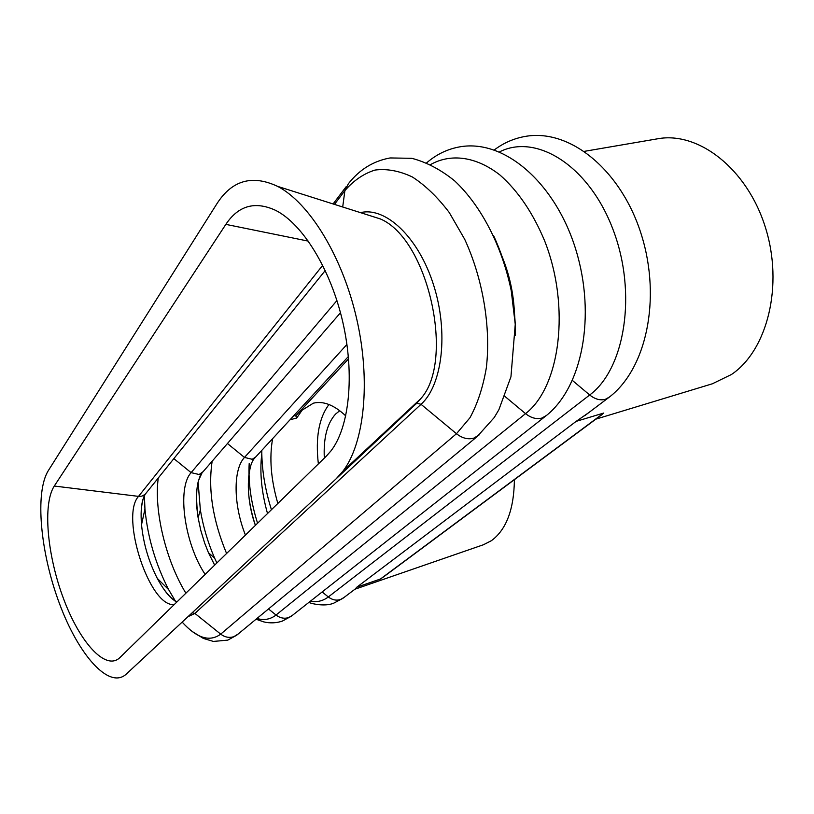 <?xml version="1.0" encoding="UTF-8"?>
<svg xmlns="http://www.w3.org/2000/svg" width="814" height="814" viewBox="0 0 814 814"><rect width="100%" height="100%" fill="white"/><g stroke="black" fill="none" stroke-linecap="round" stroke-linejoin="round"><path stroke-width="1.22" d="M384.462 576.21L380.443 579.008L356.858 587.159L355.158 589.051M588.898 412.535L576.149 421.367L603.764 413.034L600.111 415.985M346.286 468.05L346.418 468.742M339.743 410.704L335.561 414.092C327.096 423.483 323.351 438.146 324.318 458.109M272.629 438.624C269.18 457.956 270.92 479.558 277.849 503.449M345.767 415.903C334.147 404.975 323.351 400.742 313.38 403.174L302.147 410.134L296.713 418.009L290.018 419.78M328.968 404.507C318.895 417.979 315.364 437.779 318.366 463.919M354.965 589.204L483.404 544.759L491.391 540.689C506.328 529.721 514 509.381 514.397 479.67M584.442 151.333L657.57 138.807C698.188 131.135 746.916 168.437 765.272 227.004C783.923 285.449 767.297 350.508 731.43 374.511L712.352 383.791L595.838 419.159M368.213 448.433L367.938 447.873M296.713 418.009L295.777 415.852L348.575 358.811M295.777 415.852L293.844 415.639M336.151 478.795L126.18 674.185C109.096 689.794 78.561 655.016 59.575 603.876C40.364 552.889 34.646 492.521 48.352 470.563L216.9 203.744C231.97 180.26 252.198 174.471 277.584 186.355C309.462 202.818 342.592 256.685 356.756 319.149C370.981 381.613 364.296 443.172 343.03 471.082L336.151 478.795L415.934 403.968L420.797 398.616C455.301 360.887 428.215 238.848 380.301 218.925L366.9 214.672M326.333 456.145L119.851 657.641C105.718 671.306 79.823 642.439 63.604 598.89C47.202 555.514 42.491 504.12 54.273 486.039L225.844 224.369C238.421 205.555 255.016 200.875 275.61 210.338C302.716 223.931 330.83 269.495 342.847 322.313C354.904 375.142 349.257 427.411 330.983 450.875L326.333 456.145M261.772 450.396C261.793 469.586 265.008 489.356 271.428 509.727M504.965 396.449L525.539 413.634L276.027 615.028C280.067 618.091 284.269 618.935 288.655 617.582L292.521 615.272M415.934 403.968L417.185 403.276L421.031 404.304L456.471 433.72L220.706 634.137C224.857 637.26 229.222 638.115 233.811 636.69L238.268 633.923M185.897 593.192C165.954 560.917 153.775 510.429 158.262 478.011M226.577 553.489C212.749 520.136 207.946 489.377 212.149 461.223M572.476 380.504L589.692 394.983L328.327 596.957C332.254 599.959 336.314 600.813 340.517 599.511L343.895 597.557M430.606 164.54C450.814 153.246 476.078 156.339 499.969 175.02C517.989 190.883 532.865 212.78 544.586 240.73C570.787 307.112 560.052 387.23 525.539 413.634C531.003 417.969 536.446 419.444 541.87 418.07L546.581 415.374M342.694 207L344.892 190.629C353.581 180.535 363.614 173.677 374.979 170.065C386.935 168.549 399.379 170.848 412.342 176.964C425.284 185.307 437.586 197.161 449.247 212.515L464.723 239.336C483.028 279.09 491.056 327.635 486.314 367.979C482.967 387.311 477.513 403.897 469.963 417.745L456.471 433.72C462.149 438.186 467.877 439.682 473.656 438.207L479.192 434.89M515.496 335.185C515.435 300.478 508.119 267.257 493.549 235.531M499.501 151.903C536.253 133.079 588.98 165.578 613.013 229.507C637.423 293.213 624.887 369.047 589.692 394.983C594.963 399.186 600.152 400.641 605.26 399.359L609.299 397.12M267.511 513.542C261.467 491.941 259.564 472.059 261.793 453.917M146.388 492.765L145.065 494.403L141.931 496.133L138.533 496.377L54.273 486.039M203.124 471.672L199.145 474.511L191.107 472.639L173.86 458.628M255.789 456.878L252.248 459.3L244.485 457.427L227.442 443.518M176.709 602.157C169.933 597.863 163.472 589.957 157.316 578.418C148.657 561.507 143.396 543.599 141.524 524.694C140.466 512.016 141.524 502.035 144.689 494.739M214.672 565.109L208.465 552.747L204.66 543.08L200.814 530.494L198.117 517.775C195.167 498.972 196.164 484.259 201.139 473.626M255.403 525.356C248.199 503.367 246.5 484.055 250.295 467.429M334.462 204.385L344.892 190.629L348.361 183.75C359.473 169.566 373.392 160.969 390.13 157.947L411.803 158.313C426.597 162.2 440.883 169.719 454.66 180.881C481.349 205.861 502.126 246.428 511.243 290.74L515.252 324.318L510.948 376.78L498.88 409.717L494.21 417.572L477.197 436.558L236.671 635.235L227.808 640.119L213.39 641.432L203.368 638.43L192.094 631.41M360.48 212.637C385.633 206.451 418.498 237.271 433.547 284.869C448.789 332.366 442.378 385.215 421.031 404.304L194.922 613.43L220.706 634.137C209.727 642.246 196.876 638.237 182.153 622.1M192.124 612.82L194.922 613.43L187.932 616.717M356.858 587.159L576.149 421.367M380.443 579.008L603.764 413.034M249.257 463.512C248.178 482.488 250.956 502.401 257.58 523.239C250.926 502.238 248.128 482.366 249.186 463.624M322.161 591.951L328.327 596.957C323.005 600.986 317.022 602.411 310.368 601.231M268.498 608.943L276.027 615.028C270.462 619.393 264.092 620.553 256.939 618.498M308.364 241.137L225.844 224.369M514.417 312.688C513.542 293.274 509.432 274.542 502.055 256.502M245.441 535.083C233.537 505.484 232.794 469.749 244.485 457.427L346.937 344.444M214.642 565.14L208.465 552.747L214.581 558.038L216.85 562.983L214.581 558.038C207.875 542.582 203.134 526.556 200.356 509.971L198.077 482.173M205.159 574.389C184.656 544.037 176.628 488.298 191.107 472.639L336.925 300.57M175.437 601.241L168.651 589.641C155.606 564.265 147.7 537.413 144.943 509.076L144.353 495.675M174.308 604.497C149.857 607.997 119.841 516.432 138.533 496.377L322.72 265.303M256.044 619.23L263.919 621.937C270.197 623.382 276.322 623.107 282.295 621.113L291.198 616.31L544.963 416.646C582.671 388.013 596.092 315.567 575.915 249.939C556.013 184.391 505.779 139.235 460.51 146.724C447.863 148.87 436.599 154.222 426.719 162.8M308.923 602.37C309.666 603.184 324.44 607.203 333.832 603.123L342.796 598.392L355.84 588.542M494.291 149.929C503.785 142.776 514.336 138.227 525.936 136.294C571.611 128.683 622.262 171.998 641.656 235.592C661.344 299.216 646.489 369.963 607.987 398.117L584.523 415.832M325.244 270.513L145.065 494.403L142.877 499.613C141.127 505.606 140.68 513.97 141.524 524.694L144.943 509.076L144.393 495.584M340.476 312.739L201.974 472.995L198.504 480.575C196.123 488.929 196.001 501.322 198.117 517.775L200.356 509.971L198.128 482.193M348.372 356.532L254.802 457.956C246.937 465.75 245.279 497.558 255.393 525.366M176.882 601.984L172.13 598.809C167.46 594.831 162.515 588.034 157.316 578.418L168.651 589.641L175.519 601.292M343.03 471.082L420.797 398.616L416.219 403.734M277.584 186.355L367.134 214.743M346.072 186.793L333.089 203.958M383.099 577.228L601.404 415.028"/></g></svg>
